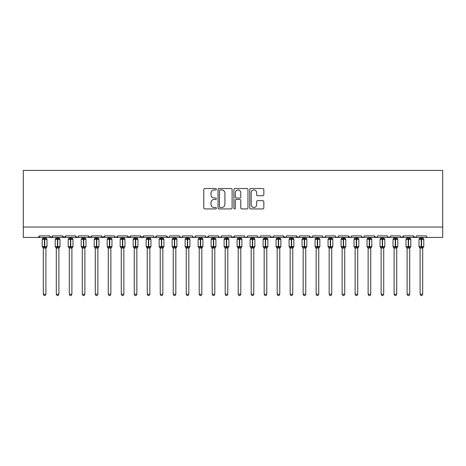 <?xml version="1.0" encoding="UTF-8"?>
<svg xmlns="http://www.w3.org/2000/svg" width="466" height="466" viewBox="0 0 466 466"><rect width="100%" height="100%" fill="white"/><g stroke="black" fill="none" stroke-linecap="round" stroke-linejoin="round"><path stroke-width="0.7" d="M216.37 189.237A0.716 0.716 0 0 0 215.653 188.52L204.813 188.52A1.019 1.019 0 0 0 203.793 189.546L203.793 207.906A1.019 1.019 0 0 0 204.813 208.925L215.653 208.925A0.716 0.716 0 0 0 216.37 208.215A0.716 0.716 0 0 0 215.653 207.498L214.255 207.498A3.262 3.262 0 0 1 210.987 204.236L210.987 202.704A3.262 3.262 0 0 1 214.255 199.442L215.653 199.442A0.716 0.716 0 0 0 216.37 198.726A0.716 0.716 0 0 0 215.653 198.009L214.255 198.009A3.262 3.262 0 0 1 210.987 194.747L210.987 193.215A3.262 3.262 0 0 1 214.255 189.953L215.653 189.953A0.716 0.716 0 0 0 216.37 189.237M262.818 195.714A1.019 1.019 0 0 0 263.838 194.695L263.838 189.546A1.019 1.019 0 0 0 262.818 188.52L250.778 188.52A1.019 1.019 0 0 0 249.759 189.546L249.759 207.906A1.019 1.019 0 0 0 250.778 208.925L262.818 208.925A1.019 1.019 0 0 0 263.838 207.906L263.838 201.685A1.019 1.019 0 0 0 262.818 200.665L257.663 200.665A1.019 1.019 0 0 0 256.644 201.685L256.644 204.772A2.732 2.732 0 0 1 253.918 207.498A2.732 2.732 0 0 1 251.186 204.772L251.186 192.679A2.732 2.732 0 0 1 253.918 189.953A2.732 2.732 0 0 1 256.644 192.679L256.644 194.695A1.019 1.019 0 0 0 257.663 195.714L262.818 195.714M23.3 227.047L442.7 227.047L442.7 170.405L23.3 170.405L23.3 237.444L38.113 237.444L39.668 235.883L49.547 235.883L50.112 237.089M232.109 189.546A1.019 1.019 0 0 0 231.089 188.52L219.049 188.52A1.019 1.019 0 0 0 218.03 189.546L218.03 207.906A1.019 1.019 0 0 0 219.049 208.925L231.089 208.925A1.019 1.019 0 0 0 232.109 207.906L232.109 189.546M234.911 188.52L246.951 188.52A1.019 1.019 0 0 1 247.97 189.546L247.97 207.906A1.019 1.019 0 0 1 246.951 208.925L241.802 208.925A1.019 1.019 0 0 1 240.782 207.906L240.782 200.462A1.019 1.019 0 0 0 239.757 199.442L236.344 199.442A1.019 1.019 0 0 0 235.318 200.462L235.318 208.215A0.716 0.716 0 0 1 234.608 208.925A0.716 0.716 0 0 1 233.891 208.215L233.891 189.546A1.019 1.019 0 0 1 234.911 188.52M38.113 237.444L39.668 235.883A1.561 1.561 0 0 1 38.113 237.444L51.103 237.444L49.547 235.883A1.561 1.561 0 0 0 51.103 237.444A1.561 1.561 0 0 0 52.664 235.883L62.537 235.883A1.561 1.561 0 0 0 64.098 237.444A1.561 1.561 0 0 0 65.654 235.883L75.533 235.883A1.561 1.561 0 0 0 77.088 237.444A1.561 1.561 0 0 0 78.649 235.883L88.523 235.883A1.561 1.561 0 0 0 90.084 237.444A1.561 1.561 0 0 0 91.639 235.883L101.518 235.883A1.561 1.561 0 0 0 103.073 237.444A1.561 1.561 0 0 0 104.634 235.883L114.508 235.883A1.561 1.561 0 0 0 116.069 237.444A1.561 1.561 0 0 0 117.624 235.883L127.498 235.883A1.561 1.561 0 0 0 129.059 237.444A1.561 1.561 0 0 0 130.62 235.883L140.493 235.883A1.561 1.561 0 0 0 142.054 237.444A1.561 1.561 0 0 0 143.61 235.883L153.483 235.883A1.561 1.561 0 0 0 155.044 237.444A1.561 1.561 0 0 0 156.605 235.883L166.479 235.883A1.561 1.561 0 0 0 168.04 237.444A1.561 1.561 0 0 0 169.595 235.883L179.468 235.883A1.561 1.561 0 0 0 181.029 237.444A1.561 1.561 0 0 0 182.59 235.883L192.464 235.883A1.561 1.561 0 0 0 194.025 237.444A1.561 1.561 0 0 0 195.58 235.883L205.454 235.883A1.561 1.561 0 0 0 207.015 237.444A1.561 1.561 0 0 0 208.576 235.883L218.449 235.883A1.561 1.561 0 0 0 220.01 237.444A1.561 1.561 0 0 0 221.566 235.883L231.439 235.883A1.561 1.561 0 0 0 233 237.444A1.561 1.561 0 0 0 234.561 235.883L244.434 235.883A1.561 1.561 0 0 0 245.99 237.444A1.561 1.561 0 0 0 247.551 235.883L257.424 235.883A1.561 1.561 0 0 0 258.985 237.444A1.561 1.561 0 0 0 260.546 235.883L270.42 235.883A1.561 1.561 0 0 0 271.975 237.444A1.561 1.561 0 0 0 273.536 235.883L283.41 235.883A1.561 1.561 0 0 0 284.971 237.444A1.561 1.561 0 0 0 286.532 235.883L296.405 235.883A1.561 1.561 0 0 0 297.96 237.444A1.561 1.561 0 0 0 299.522 235.883L309.395 235.883A1.561 1.561 0 0 0 310.956 237.444A1.561 1.561 0 0 0 312.517 235.883L322.39 235.883A1.561 1.561 0 0 0 323.946 237.444A1.561 1.561 0 0 0 325.507 235.883L335.38 235.883A1.561 1.561 0 0 0 336.941 237.444A1.561 1.561 0 0 0 338.502 235.883L348.376 235.883A1.561 1.561 0 0 0 349.931 237.444A1.561 1.561 0 0 0 351.492 235.883L361.366 235.883A1.561 1.561 0 0 0 362.927 237.444A1.561 1.561 0 0 0 364.482 235.883L374.361 235.883A1.561 1.561 0 0 0 375.916 237.444A1.561 1.561 0 0 0 377.477 235.883L387.351 235.883A1.561 1.561 0 0 0 388.912 237.444A1.561 1.561 0 0 0 390.467 235.883L400.346 235.883A1.561 1.561 0 0 0 401.902 237.444A1.561 1.561 0 0 0 403.463 235.883L413.336 235.883A1.561 1.561 0 0 0 414.897 237.444A1.561 1.561 0 0 0 416.453 235.883L426.332 235.883A1.561 1.561 0 0 0 427.887 237.444L426.885 237.078M416.453 235.883L416.167 236.792M52.093 237.089L52.664 235.883L51.103 237.444L414.897 237.444L413.336 235.883L413.907 237.089M400.9 237.078L401.902 237.444L403.463 235.883L402.892 237.089M390.467 235.883L389.902 237.089M376.924 237.078L375.916 237.444L374.361 235.883L374.932 237.089M364.482 235.883L363.917 237.089L362.927 237.444L361.534 236.588M361.366 235.883L361.936 237.089M351.492 235.883L351.201 236.792M350.939 237.078L349.931 237.444L348.376 235.883L348.947 237.089M338.502 235.883L337.932 237.089L336.941 237.444L335.939 237.078M325.507 235.883L324.936 237.089L323.946 237.444L322.944 237.078M312.517 235.883L312.226 236.792M311.958 237.078L310.956 237.444L309.395 235.883L309.966 237.089M299.522 235.883L298.951 237.089M298.968 237.078L297.96 237.444L296.405 235.883L296.976 237.089M286.532 235.883L285.961 237.089M285.973 237.078L284.971 237.444L283.41 235.883L283.701 236.792M273.536 235.883L272.965 237.089M270.42 235.883L270.991 237.089M257.424 235.883L257.995 237.089L258.985 237.444L259.987 237.078M247.551 235.883L246.98 237.089M231.608 236.588L233 237.444L234.561 235.883L233.99 237.089M221.566 235.883L220.995 237.089L220.01 237.444L218.618 236.588M218.449 235.883L219.02 237.089M205.454 235.883L206.024 237.089M195.58 235.883L195.009 237.089L194.025 237.444L193.017 237.078M192.464 235.883L193.035 237.089M182.59 235.883L182.02 237.089L181.029 237.444L179.637 236.588M179.468 235.883L180.039 237.089M169.041 237.078L168.04 237.444L166.479 235.883L167.049 237.089M154.042 237.078L155.044 237.444L156.605 235.883L156.034 237.089M140.493 235.883L142.054 237.444L143.61 235.883L143.039 237.089M127.498 235.883L129.059 237.444L130.62 235.883L130.049 237.089M114.508 235.883L115.079 237.089L116.069 237.444L117.624 235.883L117.053 237.089M102.083 237.089L101.518 235.883L103.073 237.444L104.634 235.883L104.064 237.089M89.093 237.089L88.523 235.883L90.084 237.444L91.639 235.883L91.068 237.089M78.48 236.588L77.088 237.444L75.533 235.883L76.098 237.089M442.7 227.047L442.7 237.444L414.897 237.444L415.899 237.078M62.537 235.883L64.098 237.444L65.654 235.883M206.013 237.078L207.015 237.444L208.576 235.883M244.988 237.078L245.99 237.444L246.997 237.078M270.589 236.588L271.975 237.444L273.367 236.588M387.52 236.588L388.912 237.444L389.914 237.078M220.168 189.953A0.716 0.716 0 0 0 219.457 190.664L219.457 206.787A0.716 0.716 0 0 0 220.168 207.498L221.647 207.498A3.262 3.262 0 0 0 224.915 204.236L224.915 193.215A3.262 3.262 0 0 0 221.647 189.953L220.168 189.953M240.782 192.732A2.732 2.732 0 0 0 238.05 190A2.732 2.732 0 0 0 235.318 192.732L235.318 196.99A1.019 1.019 0 0 0 236.344 198.009L239.757 198.009A1.019 1.019 0 0 0 240.782 196.99L240.782 192.732M43.309 294.244L45.907 294.244L45.126 295.595L44.089 295.595L43.309 294.244L43.309 248.005A1.142 1.089 180 0 0 42.709 247.05L42.93 246.718L44.451 247.085L44.765 246.619L44.765 238.872L46.285 239.239L46.658 238.854A0.518 0.518 0 0 1 46.996 239.338L42.22 239.338L42.22 246.619L44.451 246.619L44.451 238.872L42.93 239.239L42.709 238.907A1.142 1.089 -0 0 0 43.309 237.945L45.907 237.998L45.907 237.444M45.907 294.244L45.907 247.959L44.451 248.11L44.451 247.085L44.765 246.619L46.996 246.619A0.518 0.518 0 0 1 46.658 247.102L45.907 248.18M45.907 248.011L45.907 248.005A1.142 1.089 180 0 1 46.507 247.05L46.285 246.718L44.765 247.085L44.765 248.11M44.451 248.11L43.309 248.005M43.309 237.444L43.309 237.951M43.309 237.998L42.93 239.239L43.309 237.998M46.285 239.239L45.907 237.998M45.907 247.959L46.285 246.718M43.309 247.959L42.93 246.718M56.299 294.244L58.902 294.244L58.122 295.595L57.079 295.595L56.299 294.244L56.299 248.005A1.142 1.089 180 0 0 55.699 247.05L55.926 246.718L57.446 247.085L57.755 246.619L57.755 238.872L59.275 239.239L59.648 238.854A0.518 0.518 0 0 1 59.992 239.338L55.209 239.338L55.209 246.619L57.446 246.619L57.446 238.872L55.926 239.239L55.699 238.907A1.142 1.089 -0 0 0 56.299 237.945L58.902 237.998L58.902 237.444M58.902 294.244L58.902 247.959L57.446 248.11L57.446 247.085L57.755 246.619L59.992 246.619A0.518 0.518 0 0 1 59.648 247.102L58.902 248.18M58.902 248.011L58.902 248.005A1.142 1.089 180 0 1 59.502 247.05L59.275 246.718L57.755 247.085L57.755 248.11M57.446 248.11L56.299 248.005M56.299 237.444L56.299 237.951M56.299 237.998L55.926 239.239L56.299 237.998M59.275 239.239L58.902 237.998M58.902 247.959L59.275 246.718M56.299 247.959L55.926 246.718M69.294 294.244L71.892 294.244L71.112 295.595L70.075 295.595L69.294 294.244L69.294 248.005A1.142 1.089 180 0 0 68.694 247.05L68.916 246.718L70.436 247.085L70.75 246.619L70.75 238.872L72.271 239.239L72.644 238.854A0.518 0.518 0 0 1 72.981 239.338L68.205 239.338L68.205 246.619L70.436 246.619L70.436 238.872L68.916 239.239L68.694 238.907A1.142 1.089 -0 0 0 69.294 237.945L71.892 237.998L71.892 237.444M71.892 294.244L71.892 247.959L70.436 248.11L70.436 247.085L70.75 246.619L72.981 246.619A0.518 0.518 0 0 1 72.644 247.102L71.892 248.18M71.892 248.011L71.892 248.005A1.142 1.089 180 0 1 72.492 247.05L72.271 246.718L70.75 247.085L70.75 248.11M70.436 248.11L69.294 248.005M69.294 237.444L69.294 237.951M69.294 237.998L68.916 239.239L69.294 237.998M72.271 239.239L71.892 237.998M71.892 247.959L72.271 246.718M69.294 247.959L68.916 246.718M82.284 294.244L84.882 294.244L84.107 295.595L83.064 295.595L82.284 294.244L82.284 248.005A1.142 1.089 180 0 0 81.684 247.05L81.911 246.718L83.431 247.085L83.74 246.619L83.74 238.872L85.261 239.239L85.633 238.854A0.518 0.518 0 0 1 85.977 239.338L81.195 239.338L81.195 246.619L83.431 246.619L83.431 238.872L81.911 239.239L81.684 238.907A1.142 1.089 -0 0 0 82.284 237.945L84.888 237.998L84.882 237.444M84.882 294.244L84.888 247.959L83.431 248.11L83.431 247.085L83.74 246.619L85.977 246.619A0.518 0.518 0 0 1 85.633 247.102L84.882 248.18M84.882 248.011L84.882 248.005A1.142 1.089 180 0 1 85.488 247.05L85.261 246.718L83.74 247.085L83.74 248.11M83.431 248.11L82.284 248.005M82.284 237.444L82.284 237.951M82.284 237.998L81.911 239.239L82.284 237.998M85.261 239.239L84.888 237.998M84.888 247.959L85.261 246.718M82.284 247.959L81.911 246.718M95.28 294.244L97.877 294.244L97.097 295.595L96.06 295.595L95.28 294.244L95.28 248.005A1.142 1.089 180 0 0 94.68 247.05L94.901 246.718L96.421 247.085L96.736 246.619L96.736 238.872L98.256 239.239L98.629 238.854A0.518 0.518 0 0 1 98.967 239.338L94.19 239.338L94.19 246.619L96.421 246.619L96.421 238.872L94.901 239.239L94.68 238.907A1.142 1.089 -0 0 0 95.28 237.945L97.877 237.998L97.877 237.444M97.877 294.244L97.877 247.959L96.421 248.11L96.421 247.085L96.736 246.619L98.967 246.619A0.518 0.518 0 0 1 98.629 247.102L97.877 248.18M97.877 248.011L97.877 248.005A1.142 1.089 180 0 1 98.477 247.05L98.256 246.718L96.736 247.085L96.736 248.11M96.421 248.11L95.28 248.005M95.28 237.444L95.28 237.951M95.28 237.998L94.901 239.239L95.28 237.998M98.256 239.239L97.877 237.998M97.877 247.959L98.256 246.718M95.28 247.959L94.901 246.718M108.269 294.244L110.867 294.244L110.093 295.595L109.05 295.595L108.269 294.244L108.269 248.005A1.142 1.089 180 0 0 107.669 247.05L107.896 246.718L109.417 247.085L109.726 246.619L109.726 238.872L111.246 239.239L111.619 238.854A0.518 0.518 0 0 1 111.962 239.338L107.18 239.338L107.18 246.619L109.417 246.619L109.417 238.872L107.896 239.239L107.669 238.907A1.142 1.089 -0 0 0 108.269 237.945L110.873 237.998L110.867 237.444M110.867 294.244L110.873 247.959L109.417 248.11L109.417 247.085L109.726 246.619L111.962 246.619A0.518 0.518 0 0 1 111.619 247.102L110.867 248.18M110.867 248.011L110.867 248.005A1.142 1.089 180 0 1 111.473 247.05L111.246 246.718L109.726 247.085L109.726 248.11M109.417 248.11L108.269 248.005M108.269 237.444L108.269 237.951M108.269 237.998L107.896 239.239L108.269 237.998M111.246 239.239L110.873 237.998M110.873 247.959L111.246 246.718M108.269 247.959L107.896 246.718M121.265 294.244L123.863 294.244L123.082 295.595L122.045 295.595L121.265 294.244L121.265 248.005A1.142 1.089 180 0 0 120.665 247.05L120.886 246.718L122.407 247.085L122.721 246.619L122.721 238.872L124.241 239.239L124.614 238.854A0.518 0.518 0 0 1 124.952 239.338L120.17 239.338L120.17 246.619L122.407 246.619L122.407 238.872L120.886 239.239L120.665 238.907A1.142 1.089 -0 0 0 121.265 237.945L123.863 237.998L123.863 237.444M123.863 294.244L123.863 247.959L122.407 248.11L122.407 247.085L122.721 246.619L124.952 246.619A0.518 0.518 0 0 1 124.614 247.102L123.863 248.18M123.863 248.011L123.863 248.005A1.142 1.089 180 0 1 124.463 247.05L124.241 246.718L122.721 247.085L122.721 248.11M122.407 248.11L121.265 248.005M121.265 237.444L121.265 237.951M121.265 237.998L120.886 239.239L121.265 237.998M124.241 239.239L123.863 237.998M123.863 247.959L124.241 246.718M121.265 247.959L120.886 246.718M134.255 294.244L136.853 294.244L136.072 295.595L135.035 295.595L134.255 294.244L134.255 248.005A1.142 1.089 180 0 0 133.655 247.05L133.882 246.718L135.402 247.085L135.711 246.619L135.711 238.872L137.231 239.239L137.604 238.854A0.518 0.518 0 0 1 137.948 239.338L133.165 239.338L133.165 246.619L135.402 246.619L135.402 238.872L133.882 239.239L133.655 238.907A1.142 1.089 -0 0 0 134.255 237.945L136.858 237.998L136.853 237.444M136.853 294.244L136.858 247.959L135.402 248.11L135.402 247.085L135.711 246.619L137.948 246.619A0.518 0.518 0 0 1 137.604 247.102L136.853 248.18M136.853 248.011L136.853 248.005A1.142 1.089 180 0 1 137.458 247.05L137.231 246.718L135.711 247.085L135.711 248.11M135.402 248.11L134.255 248.005M134.255 237.444L134.255 237.951M134.255 237.998L133.882 239.239L134.255 237.998M137.231 239.239L136.858 237.998M136.858 247.959L137.231 246.718M134.255 247.959L133.882 246.718M147.25 294.244L149.848 294.244L149.068 295.595L148.031 295.595L147.25 294.244L147.25 248.005A1.142 1.089 180 0 0 146.65 247.05L146.872 246.718L148.392 247.085L148.706 246.619L148.706 238.872L150.227 239.239L150.6 238.854A0.518 0.518 0 0 1 150.937 239.338L146.155 239.338L146.155 246.619L148.392 246.619L148.392 238.872L146.872 239.239L146.65 238.907A1.142 1.089 -0 0 0 147.25 237.945L149.848 237.998L149.848 237.444M149.848 294.244L149.848 247.959L148.392 248.11L148.392 247.085L148.706 246.619L150.937 246.619A0.518 0.518 0 0 1 150.6 247.102L149.848 248.18M149.848 248.011L149.848 248.005A1.142 1.089 180 0 1 150.448 247.05L150.227 246.718L148.706 247.085L148.706 248.11M148.392 248.11L147.25 248.005M147.25 237.444L147.25 237.951M147.25 237.998L146.872 239.239L147.25 237.998M150.227 239.239L149.848 237.998M149.848 247.959L150.227 246.718M147.25 247.959L146.872 246.718M160.24 294.244L162.838 294.244L162.057 295.595L161.02 295.595L160.24 294.244L160.24 248.005A1.142 1.089 180 0 0 159.64 247.05L159.867 246.718L161.387 247.085L161.696 246.619L161.696 238.872L163.216 239.239L163.589 238.854A0.518 0.518 0 0 1 163.933 239.338L159.151 239.338L159.151 246.619L161.387 246.619L161.387 238.872L159.867 239.239L159.64 238.907A1.142 1.089 -0 0 0 160.24 237.945L162.844 237.998L162.838 237.444M162.838 294.244L162.844 247.959L161.387 248.11L161.387 247.085L161.696 246.619L163.933 246.619A0.518 0.518 0 0 1 163.589 247.102L162.838 248.18M162.838 248.011L162.838 248.005A1.142 1.089 180 0 1 163.438 247.05L163.216 246.718L161.696 247.085L161.696 248.11M161.387 248.11L160.24 248.005M160.24 237.444L160.24 237.951M160.24 237.998L159.867 239.239L160.24 237.998M163.216 239.239L162.844 237.998M162.844 247.959L163.216 246.718M160.24 247.959L159.867 246.718M173.236 294.244L175.833 294.244L175.053 295.595L174.016 295.595L173.236 294.244L173.236 248.005A1.142 1.089 180 0 0 172.636 247.05L172.857 246.718L174.377 247.085L174.692 246.619L174.692 238.872L176.212 239.239L176.585 238.854A0.518 0.518 0 0 1 176.923 239.338L172.14 239.338L172.14 246.619L174.377 246.619L174.377 238.872L172.857 239.239L172.636 238.907A1.142 1.089 -0 0 0 173.236 237.945L175.833 237.998L175.833 237.444M175.833 294.244L175.833 247.959L174.377 248.11L174.377 247.085L174.692 246.619L176.923 246.619A0.518 0.518 0 0 1 176.585 247.102L175.833 248.18M175.833 248.011L175.833 248.005A1.142 1.089 180 0 1 176.433 247.05L176.212 246.718L174.692 247.085L174.692 248.11M174.377 248.11L173.236 248.005M173.236 237.444L173.236 237.951M173.236 237.998L172.857 239.239L173.236 237.998M176.212 239.239L175.833 237.998M175.833 247.959L176.212 246.718M173.236 247.959L172.857 246.718M186.225 294.244L188.823 294.244L188.043 295.595L187.006 295.595L186.225 294.244L186.225 248.005A1.142 1.089 180 0 0 185.625 247.05L185.852 246.718L187.373 247.085L187.681 246.619L187.681 238.872L189.202 239.239L189.575 238.854A0.518 0.518 0 0 1 189.918 239.338L185.136 239.338L185.136 246.619L187.373 246.619L187.373 238.872L185.852 239.239L185.625 238.907A1.142 1.089 -0 0 0 186.225 237.945L188.829 237.998L188.823 237.444M188.823 294.244L188.829 247.959L187.373 248.11L187.373 247.085L187.681 246.619L189.918 246.619A0.518 0.518 0 0 1 189.575 247.102L188.823 248.18M188.823 248.011L188.823 248.005A1.142 1.089 180 0 1 189.423 247.05L189.202 246.718L187.681 247.085L187.681 248.11M187.373 248.11L186.225 248.005M186.225 237.444L186.225 237.951M186.225 237.998L185.852 239.239L186.225 237.998M189.202 239.239L188.829 237.998M188.829 247.959L189.202 246.718M186.225 247.959L185.852 246.718M199.221 294.244L201.819 294.244L201.038 295.595L200.001 295.595L199.221 294.244L199.221 248.005A1.142 1.089 180 0 0 198.621 247.05L198.842 246.718L200.363 247.085L200.677 246.619L200.677 238.872L202.197 239.239L202.57 238.854A0.518 0.518 0 0 1 202.908 239.338L198.126 239.338L198.126 246.619L200.363 246.619L200.363 238.872L198.842 239.239L198.621 238.907A1.142 1.089 -0 0 0 199.221 237.945L201.819 237.998L201.819 237.444M201.819 294.244L201.819 247.959L200.363 248.11L200.363 247.085L200.677 246.619L202.908 246.619A0.518 0.518 0 0 1 202.57 247.102L201.819 248.18M201.819 248.011L201.819 248.005A1.142 1.089 180 0 1 202.419 247.05L202.197 246.718L200.677 247.085L200.677 248.11M200.363 248.11L199.221 248.005M199.221 237.444L199.221 237.951M199.221 237.998L198.842 239.239L199.221 237.998M202.197 239.239L201.819 237.998M201.819 247.959L202.197 246.718M199.221 247.959L198.842 246.718M212.211 294.244L214.809 294.244L214.028 295.595L212.991 295.595L212.211 294.244L212.211 248.005A1.142 1.089 180 0 0 211.611 247.05L211.832 246.718L213.358 247.085L213.667 246.619L213.667 238.872L215.187 239.239L215.56 238.854A0.518 0.518 0 0 1 215.904 239.338L211.121 239.338L211.121 246.619L213.358 246.619L213.358 238.872L211.832 239.239L211.611 238.907A1.142 1.089 -0 0 0 212.211 237.945L214.809 237.998L214.809 237.444M214.809 294.244L214.809 247.959L213.358 248.11L213.358 247.085L213.667 246.619L215.904 246.619A0.518 0.518 0 0 1 215.56 247.102L214.809 248.18M214.809 248.011L214.809 248.005A1.142 1.089 180 0 1 215.409 247.05L215.187 246.718L213.667 247.085L213.667 248.11M213.358 248.11L212.211 248.005M212.211 237.444L212.211 237.951M212.211 237.998L211.832 239.239L212.211 237.998M215.187 239.239L214.809 237.998M214.809 247.959L215.187 246.718M212.211 247.959L211.832 246.718M225.206 294.244L227.804 294.244L227.024 295.595L225.987 295.595L225.206 294.244L225.206 248.005A1.142 1.089 180 0 0 224.606 247.05L224.828 246.718L226.348 247.085L226.662 246.619L226.662 238.872L228.183 239.239L228.556 238.854A0.518 0.518 0 0 1 228.893 239.338L224.111 239.338L224.111 246.619L226.348 246.619L226.348 238.872L224.828 239.239L224.606 238.907A1.142 1.089 -0 0 0 225.206 237.945L227.804 237.998L227.804 237.444M227.804 294.244L227.804 247.959L226.348 248.11L226.348 247.085L226.662 246.619L228.893 246.619A0.518 0.518 0 0 1 228.556 247.102L227.804 248.18M227.804 248.011L227.804 248.005A1.142 1.089 180 0 1 228.404 247.05L228.183 246.718L226.662 247.085L226.662 248.11M226.348 248.11L225.206 248.005M225.206 237.444L225.206 237.951M225.206 237.998L224.828 239.239L225.206 237.998M228.183 239.239L227.804 237.998M227.804 247.959L228.183 246.718M225.206 247.959L224.828 246.718M238.196 294.244L240.794 294.244L240.013 295.595L238.976 295.595L238.196 294.244L238.196 248.005A1.142 1.089 180 0 0 237.596 247.05L237.817 246.718L239.338 247.085L239.652 246.619L239.652 238.872L241.172 239.239L241.545 238.854A0.518 0.518 0 0 1 241.889 239.338L237.107 239.338L237.107 246.619L239.338 246.619L239.338 238.872L237.817 239.239L237.596 238.907A1.142 1.089 -0 0 0 238.196 237.945L240.794 237.998L240.794 237.444M240.794 294.244L240.794 247.959L239.338 248.11L239.338 247.085L239.652 246.619L241.889 246.619A0.518 0.518 0 0 1 241.545 247.102L240.794 248.18M240.794 248.011L240.794 248.005A1.142 1.089 180 0 1 241.394 247.05L241.172 246.718L239.652 247.085L239.652 248.11M239.338 248.11L238.196 248.005M238.196 237.444L238.196 237.951M238.196 237.998L237.817 239.239L238.196 237.998M241.172 239.239L240.794 237.998M240.794 247.959L241.172 246.718M238.196 247.959L237.817 246.718M251.191 294.244L253.789 294.244L253.009 295.595L251.972 295.595L251.191 294.244L251.191 248.005A1.142 1.089 180 0 0 250.591 247.05L250.813 246.718L252.333 247.085L252.642 246.619L252.642 238.872L254.168 239.239L254.541 238.854A0.518 0.518 0 0 1 254.879 239.338L250.096 239.338L250.096 246.619L252.333 246.619L252.333 238.872L250.813 239.239L250.591 238.907A1.142 1.089 -0 0 0 251.191 237.945L253.789 237.998L253.789 237.444M253.789 294.244L253.789 247.959L252.333 248.11L252.333 247.085L252.642 246.619L254.879 246.619A0.518 0.518 0 0 1 254.541 247.102L253.789 248.18M253.789 248.011L253.789 248.005A1.142 1.089 180 0 1 254.389 247.05L254.168 246.718L252.642 247.085L252.642 248.11M252.333 248.11L251.191 248.005M251.191 237.444L251.191 237.951M251.191 237.998L250.813 239.239L251.191 237.998M254.168 239.239L253.789 237.998M253.789 247.959L254.168 246.718M251.191 247.959L250.813 246.718M264.181 294.244L266.779 294.244L265.999 295.595L264.962 295.595L264.181 294.244L264.181 248.005A1.142 1.089 180 0 0 263.581 247.05L263.803 246.718L265.323 247.085L265.637 246.619L265.637 238.872L267.158 239.239L267.531 238.854A0.518 0.518 0 0 1 267.874 239.338L263.092 239.338L263.092 246.619L265.323 246.619L265.323 238.872L263.803 239.239L263.581 238.907A1.142 1.089 -0 0 0 264.181 237.945L266.779 237.998L266.779 237.444M266.779 294.244L266.779 247.959L265.323 248.11L265.323 247.085L265.637 246.619L267.874 246.619A0.518 0.518 0 0 1 267.531 247.102L266.779 248.18M266.779 248.011L266.779 248.005A1.142 1.089 180 0 1 267.379 247.05L267.158 246.718L265.637 247.085L265.637 248.11M265.323 248.11L264.181 248.005M264.181 237.444L264.181 237.951M264.181 237.998L263.803 239.239L264.181 237.998M267.158 239.239L266.779 237.998M266.779 247.959L267.158 246.718M264.181 247.959L263.803 246.718M277.177 294.244L279.775 294.244L278.994 295.595L277.957 295.595L277.177 294.244L277.177 248.005A1.142 1.089 180 0 0 276.577 247.05L276.798 246.718L278.319 247.085L278.627 246.619L278.627 238.872L280.148 239.239L280.526 238.854A0.518 0.518 0 0 1 280.864 239.338L276.082 239.338L276.082 246.619L278.319 246.619L278.319 238.872L276.798 239.239L276.577 238.907A1.142 1.089 -0 0 0 277.177 237.945L279.775 237.998L279.775 237.444M279.775 294.244L279.775 247.959L278.319 248.11L278.319 247.085L278.627 246.619L280.864 246.619A0.518 0.518 0 0 1 280.526 247.102L279.775 248.18M279.775 248.011L279.775 248.005A1.142 1.089 180 0 1 280.375 247.05L280.148 246.718L278.627 247.085L278.627 248.11M278.319 248.11L277.177 248.005M277.177 237.444L277.177 237.951M277.171 237.998L276.798 239.239L277.171 237.998M280.148 239.239L279.775 237.998M279.775 247.959L280.148 246.718M277.171 247.959L276.798 246.718M290.167 294.244L292.764 294.244L291.984 295.595L290.947 295.595L290.167 294.244L290.167 248.005A1.142 1.089 180 0 0 289.567 247.05L289.788 246.718L291.308 247.085L291.623 246.619L291.623 238.872L293.143 239.239L293.516 238.854A0.518 0.518 0 0 1 293.86 239.338L289.077 239.338L289.077 246.619L291.308 246.619L291.308 238.872L289.788 239.239L289.567 238.907A1.142 1.089 -0 0 0 290.167 237.945L292.764 237.998L292.764 237.444M292.764 294.244L292.764 247.959L291.308 248.11L291.308 247.085L291.623 246.619L293.86 246.619A0.518 0.518 0 0 1 293.516 247.102L292.764 248.18M292.764 248.011L292.764 248.005A1.142 1.089 180 0 1 293.364 247.05L293.143 246.718L291.623 247.085L291.623 248.11M291.308 248.11L290.167 248.005M290.167 237.444L290.167 237.951M290.167 237.998L289.788 239.239L290.167 237.998M293.143 239.239L292.764 237.998M292.764 247.959L293.143 246.718M290.167 247.959L289.788 246.718M303.162 294.244L305.76 294.244L304.98 295.595L303.943 295.595L303.162 294.244L303.162 248.005A1.142 1.089 180 0 0 302.562 247.05L302.784 246.718L304.304 247.085L304.613 246.619L304.613 238.872L306.133 239.239L306.512 238.854A0.518 0.518 0 0 1 306.849 239.338L302.067 239.338L302.067 246.619L304.304 246.619L304.304 238.872L302.784 239.239L302.562 238.907A1.142 1.089 -0 0 0 303.162 237.945L305.76 237.998L305.76 237.444M305.76 294.244L305.76 247.959L304.304 248.11L304.304 247.085L304.613 246.619L306.849 246.619A0.518 0.518 0 0 1 306.512 247.102L305.76 248.18M305.76 248.011L305.76 248.005A1.142 1.089 180 0 1 306.36 247.05L306.133 246.718L304.613 247.085L304.613 248.11M304.304 248.11L303.162 248.005M303.162 237.444L303.162 237.951M303.156 237.998L302.784 239.239L303.156 237.998M306.133 239.239L305.76 237.998M305.76 247.959L306.133 246.718M303.156 247.959L302.784 246.718M316.152 294.244L318.75 294.244L317.969 295.595L316.932 295.595L316.152 294.244L316.152 248.005A1.142 1.089 180 0 0 315.552 247.05L315.773 246.718L317.294 247.085L317.608 246.619L317.608 238.872L319.128 239.239L319.501 238.854A0.518 0.518 0 0 1 319.845 239.338L315.063 239.338L315.063 246.619L317.294 246.619L317.294 238.872L315.773 239.239L315.552 238.907A1.142 1.089 -0 0 0 316.152 237.945L318.75 237.998L318.75 237.444M318.75 294.244L318.75 247.959L317.294 248.11L317.294 247.085L317.608 246.619L319.845 246.619A0.518 0.518 0 0 1 319.501 247.102L318.75 248.18M318.75 248.011L318.75 248.005A1.142 1.089 180 0 1 319.35 247.05L319.128 246.718L317.608 247.085L317.608 248.11M317.294 248.11L316.152 248.005M316.152 237.444L316.152 237.951M316.152 237.998L315.773 239.239L316.152 237.998M319.128 239.239L318.75 237.998M318.75 247.959L319.128 246.718M316.152 247.959L315.773 246.718M329.147 294.244L331.745 294.244L330.965 295.595L329.928 295.595L329.147 294.244L329.147 248.005A1.142 1.089 180 0 0 328.542 247.05L328.769 246.718L330.289 247.085L330.598 246.619L330.598 238.872L332.118 239.239L332.491 238.854A0.518 0.518 0 0 1 332.835 239.338L328.052 239.338L328.052 246.619L330.289 246.619L330.289 238.872L328.769 239.239L328.542 238.907A1.142 1.089 -0 0 0 329.147 237.945L331.745 237.998L331.745 237.444M331.745 294.244L331.745 247.959L330.289 248.11L330.289 247.085L330.598 246.619L332.835 246.619A0.518 0.518 0 0 1 332.491 247.102L331.745 248.18M331.745 248.011L331.745 248.005A1.142 1.089 180 0 1 332.345 247.05L332.118 246.718L330.598 247.085L330.598 248.11M330.289 248.11L329.147 248.005M329.147 237.444L329.147 237.951M329.142 237.998L328.769 239.239L329.142 237.998M332.118 239.239L331.745 237.998M331.745 247.959L332.118 246.718M329.142 247.959L328.769 246.718M342.137 294.244L344.735 294.244L343.955 295.595L342.918 295.595L342.137 294.244L342.137 248.005A1.142 1.089 180 0 0 341.537 247.05L341.759 246.718L343.279 247.085L343.593 246.619L343.593 238.872L345.114 239.239L345.487 238.854A0.518 0.518 0 0 1 345.83 239.338L341.048 239.338L341.048 246.619L343.279 246.619L343.279 238.872L341.759 239.239L341.537 238.907A1.142 1.089 -0 0 0 342.137 237.945L344.735 237.998L344.735 237.444M344.735 294.244L344.735 247.959L343.279 248.11L343.279 247.085L343.593 246.619L345.83 246.619A0.518 0.518 0 0 1 345.487 247.102L344.735 248.18M344.735 248.011L344.735 248.005A1.142 1.089 180 0 1 345.335 247.05L345.114 246.718L343.593 247.085L343.593 248.11M343.279 248.11L342.137 248.005M342.137 237.444L342.137 237.951M342.137 237.998L341.759 239.239L342.137 237.998M345.114 239.239L344.735 237.998M344.735 247.959L345.114 246.718M342.137 247.959L341.759 246.718M355.133 294.244L357.731 294.244L356.95 295.595L355.908 295.595L355.133 294.244L355.133 248.005A1.142 1.089 180 0 0 354.527 247.05L354.754 246.718L356.274 247.085L356.583 246.619L356.583 238.872L358.104 239.239L358.476 238.854A0.518 0.518 0 0 1 358.82 239.338L354.038 239.338L354.038 246.619L356.274 246.619L356.274 238.872L354.754 239.239L354.527 238.907A1.142 1.089 -0 0 0 355.133 237.945L357.731 237.998L357.731 237.444M357.731 294.244L357.731 247.959L356.274 248.11L356.274 247.085L356.583 246.619L358.82 246.619A0.518 0.518 0 0 1 358.476 247.102L357.731 248.18M357.731 248.011L357.731 248.005A1.142 1.089 180 0 1 358.331 247.05L358.104 246.718L356.583 247.085L356.583 248.11M356.274 248.11L355.133 248.005M355.133 237.444L355.133 237.951M355.127 237.998L354.754 239.239L355.127 237.998M358.104 239.239L357.731 237.998M357.731 247.959L358.104 246.718M355.127 247.959L354.754 246.718M368.123 294.244L370.72 294.244L369.94 295.595L368.903 295.595L368.123 294.244L368.123 248.005A1.142 1.089 180 0 0 367.523 247.05L367.744 246.718L369.264 247.085L369.579 246.619L369.579 238.872L371.099 239.239L371.472 238.854A0.518 0.518 0 0 1 371.81 239.338L367.033 239.338L367.033 246.619L369.264 246.619L369.264 238.872L367.744 239.239L367.523 238.907A1.142 1.089 -0 0 0 368.123 237.945L370.72 237.998L370.72 237.444M370.72 294.244L370.72 247.959L369.264 248.11L369.264 247.085L369.579 246.619L371.81 246.619A0.518 0.518 0 0 1 371.472 247.102L370.72 248.18M370.72 248.011L370.72 248.005A1.142 1.089 180 0 1 371.32 247.05L371.099 246.718L369.579 247.085L369.579 248.11M369.264 248.11L368.123 248.005M368.123 237.444L368.123 237.951M368.123 237.998L367.744 239.239L368.123 237.998M371.099 239.239L370.72 237.998M370.72 247.959L371.099 246.718M368.123 247.959L367.744 246.718M381.118 294.244L383.716 294.244L382.935 295.595L381.893 295.595L381.118 294.244L381.118 248.005A1.142 1.089 180 0 0 380.512 247.05L380.739 246.718L382.26 247.085L382.569 246.619L382.569 238.872L384.089 239.239L384.462 238.854A0.518 0.518 0 0 1 384.805 239.338L380.023 239.338L380.023 246.619L382.26 246.619L382.26 238.872L380.739 239.239L380.512 238.907A1.142 1.089 -0 0 0 381.118 237.945L383.716 237.998L383.716 237.444M383.716 294.244L383.716 247.959L382.26 248.11L382.26 247.085L382.569 246.619L384.805 246.619A0.518 0.518 0 0 1 384.462 247.102L383.716 248.18M383.716 248.011L383.716 248.005A1.142 1.089 180 0 1 384.316 247.05L384.089 246.718L382.569 247.085L382.569 248.11M382.26 248.11L381.118 248.005M381.118 237.444L381.118 237.951M381.112 237.998L380.739 239.239L381.112 237.998M384.089 239.239L383.716 237.998M383.716 247.959L384.089 246.718M381.112 247.959L380.739 246.718M394.108 294.244L396.706 294.244L395.925 295.595L394.888 295.595L394.108 294.244L394.108 248.005A1.142 1.089 180 0 0 393.508 247.05L393.729 246.718L395.25 247.085L395.564 246.619L395.564 238.872L397.084 239.239L397.457 238.854A0.518 0.518 0 0 1 397.795 239.338L393.019 239.338L393.019 246.619L395.25 246.619L395.25 238.872L393.729 239.239L393.508 238.907A1.142 1.089 -0 0 0 394.108 237.945L396.706 237.998L396.706 237.444M396.706 294.244L396.706 247.959L395.25 248.11L395.25 247.085L395.564 246.619L397.795 246.619A0.518 0.518 0 0 1 397.457 247.102L396.706 248.18M396.706 248.011L396.706 248.005A1.142 1.089 180 0 1 397.306 247.05L397.084 246.718L395.564 247.085L395.564 248.11M395.25 248.11L394.108 248.005M394.108 237.444L394.108 237.951M394.108 237.998L393.729 239.239L394.108 237.998M397.084 239.239L396.706 237.998M396.706 247.959L397.084 246.718M394.108 247.959L393.729 246.718M407.098 294.244L409.701 294.244L408.921 295.595L407.878 295.595L407.098 294.244L407.098 248.005A1.142 1.089 180 0 0 406.498 247.05L406.725 246.718L408.245 247.085L408.554 246.619L408.554 238.872L410.074 239.239L410.447 238.854A0.518 0.518 0 0 1 410.791 239.338L406.008 239.338L406.008 246.619L408.245 246.619L408.245 238.872L406.725 239.239L406.498 238.907A1.142 1.089 -0 0 0 407.098 237.945L409.701 237.998L409.701 237.444M409.701 294.244L409.701 247.959L408.245 248.11L408.245 247.085L408.554 246.619L410.791 246.619A0.518 0.518 0 0 1 410.447 247.102L409.701 248.18M409.701 248.011L409.701 248.005A1.142 1.089 180 0 1 410.301 247.05L410.074 246.718L408.554 247.085L408.554 248.11M408.245 248.11L407.098 248.005M407.098 237.444L407.098 237.951M407.098 237.998L406.725 239.239L407.098 237.998M410.074 239.239L409.701 237.998M409.701 247.959L410.074 246.718M407.098 247.959L406.725 246.718M420.093 294.244L422.691 294.244L421.911 295.595L420.874 295.595L420.093 294.244L420.093 248.005A1.142 1.089 180 0 0 419.493 247.05L419.715 246.718L421.235 247.085L421.549 246.619L421.549 238.872L423.07 239.239L423.443 238.854A0.518 0.518 0 0 1 423.78 239.338L419.004 239.338L419.004 246.619L421.235 246.619L421.235 238.872L419.715 239.239L419.493 238.907A1.142 1.089 -0 0 0 420.093 237.945L422.691 237.998L422.691 237.444M422.691 294.244L422.691 247.959L421.235 248.11L421.235 247.085L421.549 246.619L423.78 246.619A0.518 0.518 0 0 1 423.443 247.102L422.691 248.18M422.691 248.011L422.691 248.005A1.142 1.089 180 0 1 423.291 247.05L423.07 246.718L421.549 247.085L421.549 248.11M421.235 248.11L420.093 248.005M420.093 237.444L420.093 237.951M420.093 237.998L419.715 239.239L420.093 237.998M423.07 239.239L422.691 237.998M422.691 247.959L423.07 246.718M420.093 247.959L419.715 246.718M44.765 237.846L44.765 238.872L44.451 238.872L44.451 237.846M46.507 238.907A1.142 1.089 -0 0 1 45.907 237.945M57.755 237.846L57.755 238.872L57.446 238.872L57.446 237.846M59.502 238.907A1.142 1.089 -0 0 1 58.902 237.945M70.75 237.846L70.75 238.872L70.436 238.872L70.436 237.846M72.492 238.907A1.142 1.089 -0 0 1 71.892 237.945M83.74 237.846L83.74 238.872L83.431 238.872L83.431 237.846M85.488 238.907A1.142 1.089 -0 0 1 84.882 237.945M96.736 237.846L96.736 238.872L96.421 238.872L96.421 237.846M98.477 238.907A1.142 1.089 -0 0 1 97.877 237.945M109.726 237.846L109.726 238.872L109.417 238.872L109.417 237.846M111.473 238.907A1.142 1.089 -0 0 1 110.867 237.945M122.721 237.846L122.721 238.872L122.407 238.872L122.407 237.846M124.463 238.907A1.142 1.089 -0 0 1 123.863 237.945M135.711 237.846L135.711 238.872L135.402 238.872L135.402 237.846M137.458 238.907A1.142 1.089 -0 0 1 136.853 237.945M148.706 237.846L148.706 238.872L148.392 238.872L148.392 237.846M150.448 238.907A1.142 1.089 -0 0 1 149.848 237.945M161.696 237.846L161.696 238.872L161.387 238.872L161.387 237.846M163.438 238.907A1.142 1.089 -0 0 1 162.838 237.945M174.692 237.846L174.692 238.872L174.377 238.872L174.377 237.846M176.433 238.907A1.142 1.089 -0 0 1 175.833 237.945M187.681 237.846L187.681 238.872L187.373 238.872L187.373 237.846M189.423 238.907A1.142 1.089 -0 0 1 188.823 237.945M200.677 237.846L200.677 238.872L200.363 238.872L200.363 237.846M202.419 238.907A1.142 1.089 -0 0 1 201.819 237.945M213.667 237.846L213.667 238.872L213.358 238.872L213.358 237.846M215.409 238.907A1.142 1.089 -0 0 1 214.809 237.945M226.662 237.846L226.662 238.872L226.348 238.872L226.348 237.846M228.404 238.907A1.142 1.089 -0 0 1 227.804 237.945M239.652 237.846L239.652 238.872L239.338 238.872L239.338 237.846M241.394 238.907A1.142 1.089 -0 0 1 240.794 237.945M252.642 237.846L252.642 238.872L252.333 238.872L252.333 237.846M254.389 238.907A1.142 1.089 -0 0 1 253.789 237.945M265.637 237.846L265.637 238.872L265.323 238.872L265.323 237.846M267.379 238.907A1.142 1.089 -0 0 1 266.779 237.945M278.627 237.846L278.627 238.872L278.319 238.872L278.319 237.846M280.375 238.907A1.142 1.089 -0 0 1 279.775 237.945M291.623 237.846L291.623 238.872L291.308 238.872L291.308 237.846M293.364 238.907A1.142 1.089 -0 0 1 292.764 237.945M304.613 237.846L304.613 238.872L304.304 238.872L304.304 237.846M306.36 238.907A1.142 1.089 -0 0 1 305.76 237.945M317.608 237.846L317.608 238.872L317.294 238.872L317.294 237.846M319.35 238.907A1.142 1.089 -0 0 1 318.75 237.945M330.598 237.846L330.598 238.872L330.289 238.872L330.289 237.846M332.345 238.907A1.142 1.089 -0 0 1 331.745 237.945M343.593 237.846L343.593 238.872L343.279 238.872L343.279 237.846M345.335 238.907A1.142 1.089 -0 0 1 344.735 237.945M356.583 237.846L356.583 238.872L356.274 238.872L356.274 237.846M358.331 238.907A1.142 1.089 -0 0 1 357.731 237.945M369.579 237.846L369.579 238.872L369.264 238.872L369.264 237.846M371.32 238.907A1.142 1.089 -0 0 1 370.72 237.945M382.569 237.846L382.569 238.872L382.26 238.872L382.26 237.846M384.316 238.907A1.142 1.089 -0 0 1 383.716 237.945M395.564 237.846L395.564 238.872L395.25 238.872L395.25 237.846M397.306 238.907A1.142 1.089 -0 0 1 396.706 237.945M408.554 237.846L408.554 238.872L408.245 238.872L408.245 237.846M410.301 238.907A1.142 1.089 -0 0 1 409.701 237.945M421.549 237.846L421.549 238.872L421.235 238.872L421.235 237.846M423.291 238.907A1.142 1.089 -0 0 1 422.691 237.945M46.996 246.619L46.996 239.338M43.309 248.18L42.22 246.619M43.309 237.776L42.22 239.338M46.658 238.854L45.907 237.776M59.992 246.619L59.992 239.338M56.299 248.18L55.209 246.619M56.299 237.776L55.209 239.338M59.648 238.854L58.902 237.776M72.981 246.619L72.981 239.338M69.294 248.18L68.205 246.619M69.294 237.776L68.205 239.338M72.644 238.854L71.892 237.776M85.977 246.619L85.977 239.338M82.284 248.18L81.195 246.619M82.284 237.776L81.195 239.338M85.633 238.854L84.882 237.776M98.967 246.619L98.967 239.338M95.28 248.18L94.19 246.619M95.28 237.776L94.19 239.338M98.629 238.854L97.877 237.776M111.962 246.619L111.962 239.338M108.269 248.18L107.18 246.619M108.269 237.776L107.18 239.338M111.619 238.854L110.867 237.776M124.952 246.619L124.952 239.338M121.265 248.18L120.17 246.619M121.265 237.776L120.17 239.338M124.614 238.854L123.863 237.776M137.948 246.619L137.948 239.338M134.255 248.18L133.165 246.619M134.255 237.776L133.165 239.338M137.604 238.854L136.853 237.776M150.937 246.619L150.937 239.338M147.25 248.18L146.155 246.619M147.25 237.776L146.155 239.338M150.6 238.854L149.848 237.776M163.933 246.619L163.933 239.338M160.24 248.18L159.151 246.619M160.24 237.776L159.151 239.338M163.589 238.854L162.838 237.776M176.923 246.619L176.923 239.338M173.236 248.18L172.14 246.619M173.236 237.776L172.14 239.338M176.585 238.854L175.833 237.776M189.918 246.619L189.918 239.338M186.225 248.18L185.136 246.619M186.225 237.776L185.136 239.338M189.575 238.854L188.823 237.776M202.908 246.619L202.908 239.338M199.221 248.18L198.126 246.619M199.221 237.776L198.126 239.338M202.57 238.854L201.819 237.776M215.904 246.619L215.904 239.338M212.211 248.18L211.121 246.619M212.211 237.776L211.121 239.338M215.56 238.854L214.809 237.776M228.893 246.619L228.893 239.338M225.206 248.18L224.111 246.619M225.206 237.776L224.111 239.338M228.556 238.854L227.804 237.776M241.889 246.619L241.889 239.338M238.196 248.18L237.107 246.619M238.196 237.776L237.107 239.338M241.545 238.854L240.794 237.776M254.879 246.619L254.879 239.338M251.191 248.18L250.096 246.619M251.191 237.776L250.096 239.338M254.541 238.854L253.789 237.776M267.874 246.619L267.874 239.338M264.181 248.18L263.092 246.619M264.181 237.776L263.092 239.338M267.531 238.854L266.779 237.776M280.864 246.619L280.864 239.338M277.177 248.18L276.082 246.619M277.177 237.776L276.082 239.338M280.526 238.854L279.775 237.776M293.86 246.619L293.86 239.338M290.167 248.18L289.077 246.619M290.167 237.776L289.077 239.338M293.516 238.854L292.764 237.776M306.849 246.619L306.849 239.338M303.162 248.18L302.067 246.619M303.162 237.776L302.067 239.338M306.512 238.854L305.76 237.776M319.845 246.619L319.845 239.338M316.152 248.18L315.063 246.619M316.152 237.776L315.063 239.338M319.501 238.854L318.75 237.776M332.835 246.619L332.835 239.338M329.147 248.18L328.052 246.619M329.147 237.776L328.052 239.338M332.491 238.854L331.745 237.776M345.83 246.619L345.83 239.338M342.137 248.18L341.048 246.619M342.137 237.776L341.048 239.338M345.487 238.854L344.735 237.776M358.82 246.619L358.82 239.338M355.133 248.18L354.038 246.619M355.133 237.776L354.038 239.338M358.476 238.854L357.731 237.776M371.81 246.619L371.81 239.338M368.123 248.18L367.033 246.619M368.123 237.776L367.033 239.338M371.472 238.854L370.72 237.776M384.805 246.619L384.805 239.338M381.118 248.18L380.023 246.619M381.118 237.776L380.023 239.338M384.462 238.854L383.716 237.776M397.795 246.619L397.795 239.338M394.108 248.18L393.019 246.619M394.108 237.776L393.019 239.338M397.457 238.854L396.706 237.776M410.791 246.619L410.791 239.338M407.098 248.18L406.008 246.619M407.098 237.776L406.008 239.338M410.447 238.854L409.701 237.776M423.78 246.619L423.78 239.338M420.093 248.18L419.004 246.619M420.093 237.776L419.004 239.338M423.443 238.854L422.691 237.776"/></g></svg>
